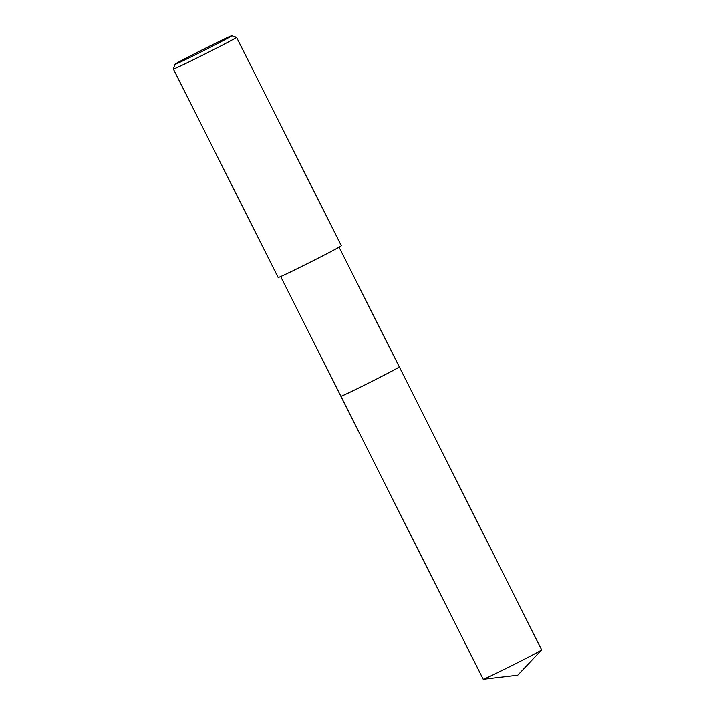<?xml version="1.0" encoding="UTF-8"?>
<svg xmlns="http://www.w3.org/2000/svg" width="715" height="715" viewBox="0 0 715 715"><rect width="100%" height="100%" fill="white"/><g stroke="black" fill="none" stroke-linecap="round" stroke-linejoin="round"><path stroke-width="1.07" d="M541.604 649.917A32.693 0.688 153.3 0 1 521.253 660.839A32.693 0.688 153.3 0 1 483.277 679.25L517.767 675.175L541.604 649.917A32.693 0.688 153.3 0 0 541.63 649.855L399.301 366.867A32.702 0.688 153.3 0 1 378.923 377.851A32.702 0.688 153.3 0 1 340.876 396.253A32.702 0.688 153.3 0 0 342.244 395.788A32.702 0.688 153.3 0 0 374.866 379.915A32.702 0.688 153.3 0 0 399.301 366.858A32.693 0.688 153.3 0 1 399.301 366.867A32.693 0.688 153.3 0 1 374.714 379.987A32.693 0.688 153.3 0 1 342.244 395.788A32.693 0.688 153.3 0 1 340.876 396.244A32.693 0.688 153.3 0 1 340.876 396.235A32.702 0.688 153.3 0 1 340.876 396.244L280.664 276.526M173.37 69.096L278.171 277.465A35.348 0.742 153.3 0 0 279.645 276.964A35.348 0.742 153.3 0 0 314.743 259.894A35.348 0.742 153.3 0 0 341.332 245.701L236.531 37.332A35.348 0.742 153.3 0 1 236.531 37.332A35.348 0.742 153.3 0 1 209.942 51.516A35.348 0.742 153.3 0 1 174.844 68.595A35.348 0.742 153.3 0 1 173.37 69.096A35.348 0.742 153.3 0 1 173.37 69.078L174.943 64.332A31.818 0.67 153.3 0 1 199.154 51.426A31.818 0.67 153.3 0 1 230.453 36.206A31.818 0.67 153.3 0 1 231.767 35.75A31.818 0.67 153.3 0 1 208.154 48.379A31.818 0.67 153.3 0 1 176.265 63.894A31.818 0.67 153.3 0 1 174.943 64.332M483.277 679.25A32.693 0.688 153.3 0 1 483.206 679.241L340.876 396.253M399.301 366.867L339.089 247.149M231.767 35.75L236.513 37.314"/></g></svg>
